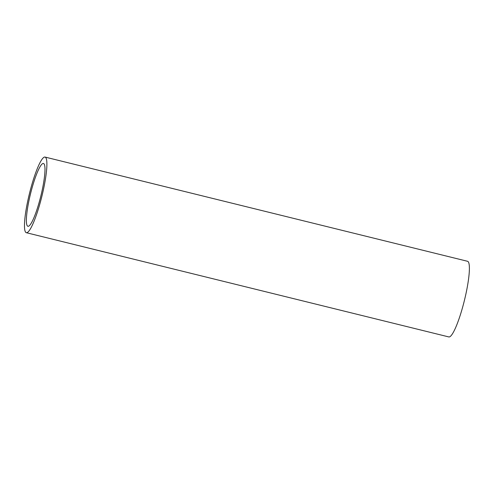 <?xml version="1.0" encoding="UTF-8"?>
<svg xmlns="http://www.w3.org/2000/svg" width="494" height="494" viewBox="0 0 494 494"><rect width="100%" height="100%" fill="white"/><g stroke="black" fill="none" stroke-linecap="round" stroke-linejoin="round"><path stroke-width="0.74" d="M26.355 232.717L448.855 336.939A38.964 6.36 -76.1 0 0 465.811 294.399A38.964 6.36 -76.1 0 0 467.522 261.283L45.016 157.061A38.964 6.36 -76.1 0 0 29.51 193.364A38.964 6.36 -76.1 0 0 26.355 232.717A38.964 6.36 -76.1 0 0 43.311 190.171A38.964 6.36 -76.1 0 0 45.016 157.061M42.015 190.974A32.345 5.28 -76.1 0 0 43.429 163.483A32.345 5.28 -76.1 0 0 30.56 193.623A32.345 5.28 -76.1 0 0 27.936 226.289A32.345 5.28 -76.1 0 0 42.015 190.974"/></g></svg>
